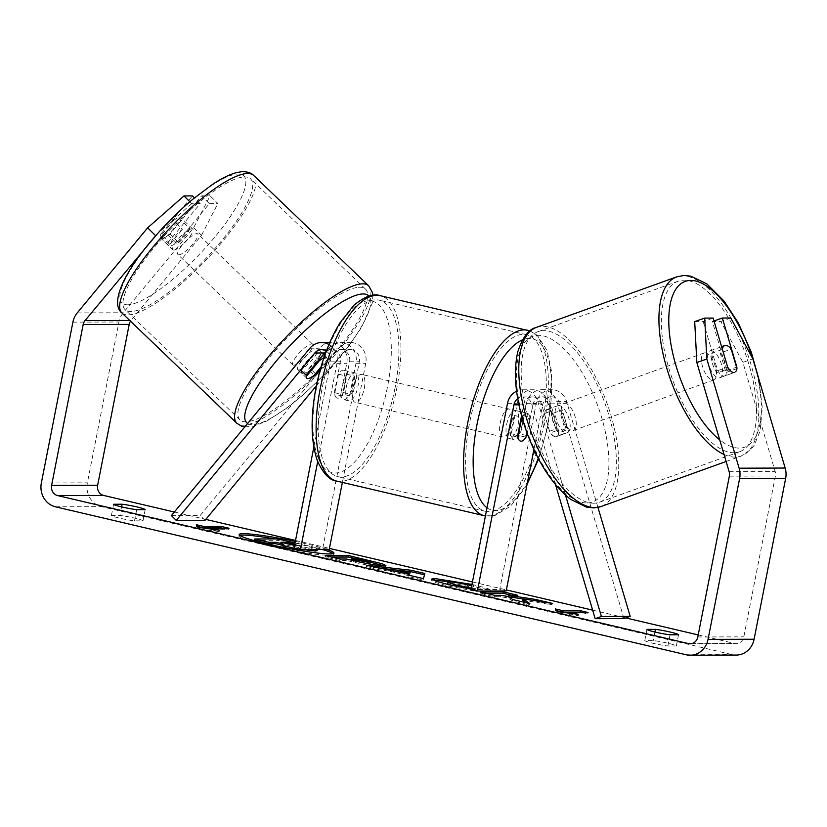 <?xml version="1.0" encoding="UTF-8"?>
<svg xmlns="http://www.w3.org/2000/svg" width="827" height="827" viewBox="0 0 827 827"><rect width="100%" height="100%" fill="white"/><g stroke="black" fill="none" stroke-linecap="round" stroke-linejoin="round"><path stroke-width="0.62" stroke-dasharray="4.13 3.1" d="M527.264 433.596L532.908 404.785A10.027 9.18 89.8 0 1 541.85 396.867A10.027 9.18 89.8 0 1 550.617 403.814L558.732 431.249L564.975 429.048A14.317 5.479 -109.4 0 1 562.711 434.392A14.317 5.479 -109.4 0 1 561.978 434.516A14.317 5.479 -109.4 0 1 555.765 429.079L547.65 401.653A17.181 15.734 -90.2 0 0 532.619 389.744A17.181 15.734 -90.2 0 0 517.288 403.318L511.251 434.113A14.317 5.624 103.2 0 0 514.229 439.644A14.317 5.624 103.2 0 0 520.462 434.082L526.499 403.287A17.181 15.734 89.8 0 1 541.83 389.713A17.181 15.734 89.8 0 1 556.86 401.622L564.975 429.048M558.732 431.249A14.317 5.479 -109.4 0 1 556.468 436.594A14.317 5.479 -109.4 0 1 555.744 436.718A14.317 5.479 -109.4 0 1 549.521 431.28L541.406 403.845A10.027 9.18 -90.2 0 0 532.64 396.898A10.027 9.18 -90.2 0 0 523.698 404.817L521.558 415.743M597.952 507.416L566.64 401.591A17.181 15.734 -90.2 0 0 551.609 389.682A17.181 15.734 -90.2 0 0 536.289 403.256L499.756 589.455L506.165 590.954M623.951 618.596L560.406 403.783A10.027 9.18 -90.2 0 0 551.64 396.836A10.027 9.18 -90.2 0 0 542.698 404.754L533.901 449.568M565.523 495.187L537.86 401.684A17.181 15.734 -90.2 0 0 522.829 389.775A17.181 15.734 -90.2 0 0 516.596 391.202M555.537 484.705L531.627 403.876A10.027 9.18 -90.2 0 0 522.86 396.929A10.027 9.18 -90.2 0 0 517.743 398.655M470.976 589.548L499.756 589.455M526.313 435.457L520.462 434.082M517.661 435.622L511.251 434.113M549.521 431.28L555.765 429.079M710.982 350.648A14.317 6.109 -109.8 0 1 721.072 363.125A14.317 6.109 -109.8 0 1 719.862 377.743A14.317 6.109 -109.8 0 1 719.045 377.898A14.317 6.109 -109.8 0 1 708.956 365.42A14.317 6.109 -109.8 0 1 710.166 350.803A14.317 6.109 -109.8 0 1 710.982 350.648M736.96 368.573L725.992 372.532A14.317 6.109 -109.8 0 0 720.234 353.067L731.202 349.108M735.606 371.726A14.317 6.109 -109.8 0 1 734.49 372.481A14.317 6.109 -109.8 0 1 733.673 372.636A14.317 6.109 -109.8 0 1 728.08 368.894L722.312 349.439A14.317 6.109 -109.8 0 1 722.364 349.211M547.681 409.458A14.317 6.109 -109.8 0 1 553.273 413.19L560.582 410.564A14.317 6.109 -109.8 0 1 566.35 430.03L559.031 432.655A14.317 6.109 -109.8 0 1 556.561 436.563A14.317 6.109 -109.8 0 1 555.744 436.718A14.317 6.109 -109.8 0 1 550.151 432.986L557.46 430.35A14.317 6.109 -109.8 0 1 551.702 410.885L544.393 413.521A14.317 6.109 -109.8 0 1 546.864 409.613A14.317 6.109 -109.8 0 1 547.681 409.458M558.649 405.509A14.317 6.109 -109.8 0 1 568.738 417.986A14.317 6.109 -109.8 0 1 567.529 432.614A14.317 6.109 -109.8 0 1 566.712 432.769A14.317 6.109 -109.8 0 1 556.623 420.292A14.317 6.109 -109.8 0 1 557.832 405.664A14.317 6.109 -109.8 0 1 558.649 405.509M559.031 432.655L553.273 413.19M544.393 413.521L550.151 432.986M722.312 349.439L711.344 353.387A14.317 6.109 -109.8 0 0 717.112 372.853L728.08 368.894M717.112 372.853L711.344 353.387M720.234 353.067L725.992 372.532M560.582 410.564L566.35 430.03M557.46 430.35L551.702 410.885M564.738 403.318A14.317 6.109 -109.8 0 1 574.827 415.795A14.317 6.109 -109.8 0 1 573.628 430.412A14.317 6.109 -109.8 0 1 572.801 430.567A14.317 6.109 -109.8 0 1 562.711 418.09A14.317 6.109 -109.8 0 1 563.921 403.473A14.317 6.109 -109.8 0 1 564.738 403.318M704.893 352.84A14.317 6.109 -109.8 0 1 714.983 365.317A14.317 6.109 -109.8 0 1 713.773 379.944A14.317 6.109 -109.8 0 1 712.957 380.1A14.317 6.109 -109.8 0 1 702.867 367.622A14.317 6.109 -109.8 0 1 704.066 352.995A14.317 6.109 -109.8 0 1 704.893 352.84M734.438 452.731A90.639 38.642 -109.8 0 1 670.563 373.763A90.639 38.642 -109.8 0 1 678.202 281.19A90.639 38.642 -109.8 0 1 683.402 280.198A90.639 38.642 -109.8 0 1 747.277 359.176A90.639 38.642 -109.8 0 1 739.638 451.749A90.639 38.642 -109.8 0 1 734.438 452.731M594.293 503.209A90.639 38.642 -109.8 0 1 530.417 424.23A90.639 38.642 -109.8 0 1 538.057 331.658A90.639 38.642 -109.8 0 1 543.256 330.676A90.639 38.642 -109.8 0 1 607.132 409.654A90.639 38.642 -109.8 0 1 599.492 502.227A90.639 38.642 -109.8 0 1 594.293 503.209M326.892 549.459A48.297 4.135 11.1 0 0 305.99 543.763A48.297 4.135 11.1 0 0 295.353 541.396M322.241 549.469A48.297 4.135 11.1 0 0 305.711 545.158A48.297 4.135 11.1 0 0 295.074 542.791M288.726 541.489A48.297 4.135 11.1 0 0 274.926 538.915M239.758 535.369A48.297 4.135 11.1 0 0 238.91 535.927A48.297 4.135 11.1 0 0 266.883 545.293A48.297 4.135 11.1 0 0 333.695 554.524A48.297 4.135 11.1 0 0 333.126 553.687M678.533 634.774L676.331 645.97A14.317 1.23 11.1 0 0 668.04 643.251A14.317 1.23 11.1 0 0 653.258 640.553L644.781 640.584A14.317 1.23 11.1 0 0 653.072 643.303A14.317 1.23 11.1 0 0 667.865 646.001L676.331 645.97M145.17 509.639L142.968 520.845L134.501 520.865A14.317 1.23 -168.9 0 1 119.719 518.178A14.317 1.23 -168.9 0 1 111.428 515.459L119.894 515.428A14.317 1.23 -168.9 0 1 134.677 518.126A14.317 1.23 -168.9 0 1 142.968 520.845M189.859 201.726L191.771 203.607L200.217 203.587L168.574 241.815L160.789 234.134L192.433 195.896M168.574 241.815A14.317 4.259 134.6 0 0 168.398 245.619A14.317 4.259 134.6 0 0 169.669 246.053A14.317 4.259 134.6 0 0 177.784 241.784L209.427 203.556L201.643 195.865L170 234.103A14.317 4.259 -45.4 0 1 161.885 238.362A14.317 4.259 -45.4 0 1 160.614 237.938A14.317 4.259 -45.4 0 1 160.789 234.134M174.352 512.016L205.789 519.397M295.528 540.444L329.435 548.404M472.465 581.96L506.372 589.909M592.649 610.15L625.822 617.934M698.195 634.919L734.5 643.427A8.59 7.867 -90.2 0 0 736.175 643.623A8.59 7.867 -90.2 0 0 743.835 636.831L775.395 476.001A8.59 7.867 -90.2 0 0 775.188 471.555L742.884 362.371L752.87 358.856M471.266 588.09L476.931 590.054L471.049 589.155M471.979 584.431L473.551 584.803C483.588 587.201 489.243 588.907 490.514 589.92L476.104 587.418L471.7 585.826M209.427 203.556L217.873 203.525L210.089 195.844L193.694 227.673L123.275 312.761A20.044 18.359 -90.2 0 0 118.954 321.992L87.393 482.834A20.044 18.359 -90.2 0 0 101.504 506.641L732.298 654.633A20.044 18.359 -90.2 0 0 736.216 655.077M736.816 368.087A14.317 5.479 -109.4 0 1 734.603 372.439L724.617 375.954A14.317 5.479 70.6 0 0 726.881 370.61L712.367 321.548L720.824 321.517L742.884 362.371M712.367 321.548L714.001 320.969M730.799 318.002L720.824 321.517M694.711 321.61L703.167 321.579L713.143 318.064M703.167 321.579L717.681 370.641A14.317 5.479 70.6 0 0 724.617 375.954M201.643 195.865L210.089 195.844M193.694 227.673L201.478 235.354L131.059 320.442A8.59 7.867 -90.2 0 0 130.511 321.186M191.771 203.607L157.337 233.834M201.478 235.354L217.873 203.525M200.217 203.587L194.438 197.88M177.784 241.784L170 234.103M136.703 509.67L134.501 520.865M113.619 504.253L111.428 515.459M121.569 506.889L119.894 515.428M726.881 370.61L736.557 367.209M717.681 370.641L727.657 367.126M670.056 634.795L667.865 646.001M646.983 629.388L644.781 640.584M654.932 632.024L653.258 640.553M254.385 540.382L277.458 540.31L315.997 549.945L316.276 548.549L317.103 549.49M315.997 549.945L317.092 550.699M295.043 542.967L316.276 548.549M277.458 540.31L277.738 538.904M288.964 548.497L301.669 551.475L301.803 550.782M302.62 549.542L297.451 548.58L297.73 547.174L301.162 549.542M297.451 548.58L301.669 551.475M312.678 549.5L297.73 547.174M581.898 612.518L587.78 613.903L570.506 613.954L578.197 615.764L557.687 613.086L557.967 611.68M557.687 613.086L555.124 610.347L555.403 608.941M555.124 610.347L557.16 610.822M587.78 613.903L588.049 612.497M570.506 613.954L570.63 613.334M578.197 615.764L578.476 614.358M222.908 528.298L228.779 529.673L229.058 528.277M198.17 526.603L196.133 526.127L198.697 528.856L219.207 531.534L211.516 529.735L228.779 529.673M211.516 529.735L211.64 529.115M219.207 531.534L219.486 530.138M198.697 528.856L198.976 527.461M196.133 526.127L196.402 524.721M410.109 573.276L397.911 571.664M397.859 571.943L408.652 574.476M424.468 574.848L423.207 580.037L408.052 576.481L408.424 575.602L388.556 570.94L388.835 569.534M388.556 570.94L380.865 570.103L381.133 568.707M380.865 570.103L366.196 566.66L366.464 565.265M366.196 566.66L378.146 568.004M424.551 574.868L424.82 573.473M423.207 580.037L423.476 578.642M408.052 576.481L408.331 575.085M369.204 563.89C371.023 563.838 369.297 563.197 364.025 561.947L357.357 560.386L357.626 558.99M357.357 560.386L351.32 560.148M351.268 560.406L369.131 563.89M383.821 565.823L385.62 566.877L383.645 567.219C377.195 567.012 367.074 565.296 353.305 562.071L346.275 560.427L346.544 559.021M346.275 560.427L339.69 560.448L339.969 559.042M339.69 560.448L325.476 557.109L325.755 555.713M325.476 557.109L331.637 557.088M356.84 558.99L369.586 561.978M522.612 600.237L551.929 604.764L552.209 603.359M486.338 593.383L480.187 593.404L494.401 596.743L500.356 596.722L508.15 597.931L512.492 600.981L529.569 604.992L526.303 602.759M529.569 604.992L529.838 603.586M512.492 600.981L512.771 599.585M508.15 597.931L508.429 596.536M500.356 596.722L500.624 595.316M494.401 596.743L494.67 595.337M480.187 593.404L480.456 592.008M508.822 596.805L517.423 596.66L511.541 595.285M517.423 596.66L517.702 595.264M551.929 604.764L535.079 600.805L522.871 598.944M451.046 585.206L469.385 588.927L476.662 591.45L448.751 586.136L435.974 582.684L431.508 580.42L432.841 579.954M454.85 582.415L473.282 586.198C483.309 588.597 488.964 590.302 490.235 591.315L490.514 589.92M490.235 591.315L475.825 588.824L476.104 587.418M475.825 588.824L467.317 586.188C459.295 584.389 453.186 583.438 448.989 583.335L447.366 583.635M476.662 591.45L476.931 590.054M294.557 545.417L301.4 546.161L300.459 547.67C302.093 547.629 300.439 547.019 295.487 545.861L286.163 543.67L280.632 543.69L290.029 545.892L300.397 547.67L300.739 546.275C302.372 546.223 300.718 545.624 295.766 544.455L294.794 544.228M280.632 543.69L280.901 542.285M306.879 374.352L302.02 369.555L319.708 348.177A17.181 15.734 89.8 0 1 331.327 342.512A17.181 15.734 89.8 0 1 346.771 363.311L340.724 394.107A14.317 5.624 103.2 0 0 343.712 399.637A14.317 5.624 103.2 0 0 349.935 394.076L355.982 363.28A17.181 15.734 -90.2 0 0 340.538 342.481A17.181 15.734 -90.2 0 0 328.919 348.146L326.158 351.475M323.543 354.628L311.221 369.524A14.317 4.259 -45.4 0 1 303.106 373.783A14.317 4.259 -45.4 0 1 301.834 373.359A14.317 4.259 -45.4 0 1 302.02 369.555M307.975 378.59A14.317 4.259 -45.4 0 1 306.703 378.156A14.317 4.259 -45.4 0 1 306.455 375.572M171.385 515.603L200.165 515.51L338.698 348.115A17.181 15.734 89.8 0 1 350.317 342.45A17.181 15.734 89.8 0 1 365.761 363.249L342.378 482.43M316.369 385.785L343.567 352.912A10.027 9.18 89.8 0 1 350.348 349.614A10.027 9.18 89.8 0 1 359.352 361.74L322.819 547.95L329.229 549.448M326.169 351.444A10.027 9.18 89.8 0 1 331.348 349.676A10.027 9.18 89.8 0 1 340.362 361.802L334.315 392.608A14.317 5.624 103.2 0 0 337.302 398.128A14.317 5.624 103.2 0 0 343.525 392.577L349.573 361.771A10.027 9.18 -90.2 0 0 340.559 349.645A10.027 9.18 -90.2 0 0 333.788 352.943L320.38 369.131M326.293 351.124A10.027 9.18 89.8 0 1 330.573 361.833L313.826 447.18M328.919 344.528A17.181 15.734 89.8 0 1 336.982 363.342L317.702 461.6M294.04 548.043L322.819 547.95M205.034 520.307L200.165 515.51M343.525 392.577L349.935 394.076M334.315 392.608L340.724 394.107M315.449 373.69L311.221 369.524M346.348 386.912A14.317 5.624 -76.8 0 1 355.383 372.956A14.317 5.624 -76.8 0 1 357.864 386.881A14.317 5.624 -76.8 0 1 348.839 400.837A14.317 5.624 -76.8 0 1 346.348 386.912M346.565 374.176L354.256 375.985A14.317 5.624 -76.8 0 1 354.018 385.971A14.317 5.624 -76.8 0 1 350.328 395.978L342.636 394.179A14.317 5.624 -76.8 0 1 337.302 398.128A14.317 5.624 -76.8 0 1 334.584 394.2L338.501 374.207A14.317 5.624 -76.8 0 1 343.836 370.248A14.317 5.624 -76.8 0 1 346.565 374.176L342.636 394.179M338.501 374.207L346.193 376.006A14.317 5.624 -76.8 0 0 342.502 386.013A14.317 5.624 -76.8 0 0 342.275 396.009L334.584 394.2M521.93 417.087A14.317 5.624 -76.8 0 1 527.181 413.262A14.317 5.624 -76.8 0 1 529.9 417.19L522.209 415.392A14.317 5.624 -76.8 0 1 521.971 425.378A14.317 5.624 -76.8 0 1 518.291 435.384L525.982 437.183M506.62 424.52A14.317 5.624 -76.8 0 1 515.645 410.554A14.317 5.624 -76.8 0 1 518.126 424.478A14.317 5.624 -76.8 0 1 509.101 438.434A14.317 5.624 -76.8 0 1 506.62 424.52M517.919 437.214L510.228 435.415A14.317 5.624 -76.8 0 1 510.466 425.419A14.317 5.624 -76.8 0 1 514.156 415.412L521.289 417.087M529.9 417.19L526.882 432.573M342.275 396.009L346.193 376.006M354.256 375.985L350.328 395.978M522.209 415.392L518.291 435.384M510.228 435.415L514.156 415.412M500.211 423.01A14.317 5.624 -76.8 0 1 509.236 409.055A14.317 5.624 -76.8 0 1 511.717 422.969A14.317 5.624 -76.8 0 1 502.692 436.935A14.317 5.624 -76.8 0 1 500.211 423.01M352.767 388.421A14.317 5.624 -76.8 0 1 361.792 374.455A14.317 5.624 -76.8 0 1 364.273 388.38A14.317 5.624 -76.8 0 1 355.248 402.346A14.317 5.624 -76.8 0 1 352.767 388.421M394.955 388.276A90.639 35.602 -76.8 0 1 337.819 476.652A90.639 35.602 -76.8 0 1 322.085 388.525A90.639 35.602 -76.8 0 1 379.221 300.149A90.639 35.602 -76.8 0 1 394.955 388.276M542.398 422.876A90.639 35.602 -76.8 0 1 485.263 511.241A90.639 35.602 -76.8 0 1 469.529 423.114A90.639 35.602 -76.8 0 1 526.665 334.749A90.639 35.602 -76.8 0 1 542.398 422.876M174.042 250.043A14.317 3.628 -46.2 0 1 172.915 249.754A14.317 3.628 -46.2 0 1 178.849 238.393A14.317 3.628 -46.2 0 1 191.626 228.8A14.317 3.628 -46.2 0 1 192.753 229.089A14.317 3.628 -46.2 0 1 186.819 240.44A14.317 3.628 -46.2 0 1 174.042 250.043M173.422 220.654A14.317 3.628 -46.2 0 1 179.624 217.284A14.317 3.628 -46.2 0 1 180.751 217.573A14.317 3.628 -46.2 0 1 180.813 219.982L168.263 235.157A14.317 3.628 -46.2 0 1 162.051 238.527A14.317 3.628 -46.2 0 1 160.924 238.238A14.317 3.628 -46.2 0 1 160.862 235.829L173.422 220.654L182.416 229.296A14.317 3.628 -46.2 0 0 169.855 244.461L160.862 235.829M323.884 357.833A14.317 3.628 -46.2 0 1 325.549 357.347A14.317 3.628 -46.2 0 1 326.675 357.636A14.317 3.628 -46.2 0 1 326.737 360.045L320.742 354.287A14.317 3.628 -46.2 0 1 308.182 369.462L314.177 375.22M298.971 369.958A14.317 3.628 -46.2 0 1 297.844 369.659A14.317 3.628 -46.2 0 1 303.778 358.308A14.317 3.628 -46.2 0 1 316.555 348.715A14.317 3.628 -46.2 0 1 317.682 349.004A14.317 3.628 -46.2 0 1 311.758 360.355A14.317 3.628 -46.2 0 1 298.971 369.958M313.34 354.959L300.79 370.134A14.317 3.628 -46.2 0 1 313.34 354.959L318.684 360.086M321 366.971L326.737 360.045M168.263 235.157L177.257 243.789A14.317 3.628 -46.2 0 0 189.807 228.624L180.813 219.982M169.855 244.461L182.416 229.296M189.807 228.624L177.257 243.789M320.742 354.287L308.182 369.462M293.978 365.162A14.317 3.628 -46.2 0 1 292.851 364.862A14.317 3.628 -46.2 0 1 298.774 353.511A14.317 3.628 -46.2 0 1 311.552 343.918A14.317 3.628 -46.2 0 1 312.678 344.208A14.317 3.628 -46.2 0 1 306.755 355.558A14.317 3.628 -46.2 0 1 293.978 365.162M179.045 254.84A14.317 3.628 -46.2 0 1 177.919 254.551A14.317 3.628 -46.2 0 1 183.842 243.19A14.317 3.628 -46.2 0 1 196.619 233.596A14.317 3.628 -46.2 0 1 197.746 233.886A14.317 3.628 -46.2 0 1 191.823 245.237A14.317 3.628 -46.2 0 1 179.045 254.84M243.469 176.988A90.639 22.939 -46.2 0 1 250.602 178.818A90.639 22.939 -46.2 0 1 213.077 250.705A90.639 22.939 -46.2 0 1 132.196 311.448A90.639 22.939 -46.2 0 1 125.063 309.608A90.639 22.939 -46.2 0 1 162.578 237.721A90.639 22.939 -46.2 0 1 243.469 176.988M358.401 287.31A90.639 22.939 -46.2 0 1 365.534 289.14A90.639 22.939 -46.2 0 1 328.019 361.027A90.639 22.939 -46.2 0 1 247.128 421.76A90.639 22.939 -46.2 0 1 239.995 419.93A90.639 22.939 -46.2 0 1 277.521 348.043A90.639 22.939 -46.2 0 1 358.401 287.31M556.86 401.622L566.64 401.591M526.499 403.287L536.289 403.256M550.617 403.814L560.406 403.783M532.908 404.785L542.698 404.754M518.932 404.837L523.698 404.817M507.509 403.349L517.288 403.318M537.86 401.684L547.65 401.653M531.627 403.876L541.406 403.845M724.038 454.468A95.229 40.595 70.2 0 0 735.73 457.093A95.229 40.595 70.2 0 0 741.188 456.059A95.229 40.595 70.2 0 0 749.21 358.804A95.229 40.595 70.2 0 0 682.11 275.836A95.229 40.595 70.2 0 0 676.651 276.88M752.746 358.629A88.065 37.546 -109.8 0 1 739.814 448.089A88.065 37.546 -109.8 0 1 719.717 439.85M536.506 327.347A95.229 40.595 -109.8 0 1 541.964 326.314A95.229 40.595 -109.8 0 1 609.065 409.282A95.229 40.595 -109.8 0 1 601.043 506.537M587.48 502.95A88.065 37.546 70.2 0 0 601.715 417.728A88.065 37.546 70.2 0 0 537.881 335.317A88.065 37.546 70.2 0 0 523.646 420.55A88.065 37.546 70.2 0 0 587.48 502.95M691.806 643.571L734.5 643.427M686.255 654.788L732.298 654.633M55.45 506.796L101.504 506.641M729.145 471.71L775.188 471.555M729.352 476.156L775.395 476.001M697.792 636.986L743.835 636.831M129.736 320.442L131.059 320.442M77.231 312.906L123.275 312.761M72.9 322.148L118.954 321.992M41.35 482.978L87.393 482.834M301.762 546.006L302.041 544.611M364.025 561.947L364.293 560.551M383.645 567.219L383.924 565.823M353.305 562.071L353.584 560.675M383.707 567.219L383.986 565.823M448.751 586.136L449.02 584.741M473.282 586.198L473.551 584.803M467.317 586.188L467.586 584.782M448.989 583.335L449.268 581.929M448.927 583.335L449.195 581.929M300.397 547.67L300.666 546.275M290.029 545.892L290.298 544.497M295.487 545.861L295.766 544.455M328.919 348.146L338.698 348.115M355.982 363.28L365.761 363.249M349.573 361.771L359.352 361.74M333.788 352.943L343.567 352.912M330.573 361.833L340.362 361.802M336.982 363.342L346.771 363.311M309.929 348.208L319.708 348.177M336.765 481.107A95.229 37.401 103.2 0 0 396.795 388.276A95.229 37.401 103.2 0 0 380.265 295.694M316.71 387.015A88.065 34.589 -76.8 0 1 368.997 300.801A88.065 34.589 -76.8 0 1 387.501 386.778A88.065 34.589 -76.8 0 1 335.214 473.003A88.065 34.589 -76.8 0 1 316.71 387.015M527.709 330.283A95.229 37.401 -76.8 0 1 544.238 422.866A95.229 37.401 -76.8 0 1 484.208 515.697M538.243 458.323A88.065 34.589 103.2 0 0 547.774 424.375A88.065 34.589 103.2 0 0 522.416 339.907M487.02 507.788A88.065 34.589 103.2 0 0 527.626 481.583M121.889 312.916A95.229 24.097 133.8 0 0 129.384 314.839A95.229 24.097 133.8 0 0 214.358 251.036A95.229 24.097 133.8 0 0 253.775 175.51M128.774 304.739A88.065 22.288 -46.2 0 1 150.338 242.363A88.065 22.288 -46.2 0 1 236.884 174.104A88.065 22.288 -46.2 0 1 215.32 236.47A88.065 22.288 -46.2 0 1 128.774 304.739M368.708 285.832A95.229 24.097 -46.2 0 1 329.291 361.358A95.229 24.097 -46.2 0 1 244.316 425.161A95.229 24.097 -46.2 0 1 236.822 423.238M247.593 423.517A88.065 22.288 133.8 0 0 253.713 424.654A88.065 22.288 133.8 0 0 331.803 366.196A88.065 22.288 133.8 0 0 369.007 296.066M556.468 436.594L562.711 434.392M541.83 389.713L551.609 389.682M541.85 396.867L551.64 396.836M522.829 389.775L532.619 389.744M522.86 396.929L532.64 396.898M509.101 438.434L514.229 439.644M726.116 461.487L741.188 456.059L751.164 449.247L754.245 445.205L760.096 430.939L762.298 407.69L758.907 379.273M719.862 377.743L734.49 372.481M556.561 436.563L567.529 432.614M546.864 409.613L557.832 405.664M710.166 350.803L721.609 346.678M573.628 430.412L713.773 379.944M538.057 331.658L678.202 281.19M599.492 502.227L739.638 451.749M563.921 403.473L704.066 352.995M238.91 535.927L239.179 534.521M168.398 245.619L160.614 237.938M690.131 643.778L736.175 643.623M333.695 554.524L333.974 553.118M385.889 565.472L385.62 566.877M431.787 579.024L431.508 580.42M306.703 378.156L301.834 373.359M340.538 342.481L350.317 342.45M340.559 349.645L350.348 349.614M329.777 342.523L331.327 342.512M321.569 349.707L331.348 349.676M348.839 400.837L343.712 399.637M529.983 330.955L537.447 335.462L547.061 350.555L551.723 372.243L548.384 424.251L538.635 459.068M355.383 372.956L343.836 370.248M527.181 413.262L515.645 410.554M485.418 515.945L495.228 515.386L510.559 506.155L524.37 488.798L527.109 484.198M509.236 409.055L361.792 374.455M485.263 511.241L337.819 476.652M526.665 334.749L379.221 300.149M502.692 436.935L355.248 402.346M244.782 426.918L254.24 426.112L267.152 420.86L288.241 407.132L304.233 393.972L324.277 374.652L347.557 347.65L361.368 327.657L372.284 303.168L372.925 295.291M172.915 249.754L160.924 238.238M306.848 378.301L297.844 369.659M326.675 357.636L324.629 355.672M323.357 354.452L317.682 349.004M192.753 229.089L180.751 217.573M292.851 364.862L177.919 254.551M365.534 289.14L250.602 178.818M239.995 419.93L125.063 309.608M312.678 344.208L197.746 233.886"/><path stroke-width="1.24" d="M516.596 391.202A17.181 15.734 -90.2 0 0 507.509 403.349L470.976 589.548L477.386 591.057L506.165 590.954L533.901 449.568M517.743 398.655A10.027 9.18 -90.2 0 0 513.918 404.848L477.386 591.057M565.523 495.187L601.415 616.487L595.171 618.689L555.537 484.705M521.558 415.743L517.661 435.622A14.317 5.624 103.2 0 0 520.638 441.142A14.317 5.624 103.2 0 0 526.871 435.591L527.264 433.596M601.415 616.487L630.195 616.394L597.952 507.416M595.171 618.689L623.951 618.596L630.195 616.394M526.871 435.591L526.313 435.457M722.364 349.211A14.317 6.109 -109.8 0 1 724.783 345.531A14.317 6.109 -109.8 0 1 725.61 345.376A14.317 6.109 -109.8 0 1 731.202 349.108L736.96 368.573A14.317 6.109 -109.8 0 1 735.606 371.726M295.353 541.396A48.297 4.135 11.1 0 0 239.179 534.521A48.297 4.135 11.1 0 0 267.162 543.887A48.297 4.135 11.1 0 0 333.974 553.118A48.297 4.135 11.1 0 0 326.892 549.459M295.074 542.791A48.297 4.135 11.1 0 0 288.726 541.489M274.926 538.915A48.297 4.135 11.1 0 0 239.758 535.369M678.533 634.774A14.317 1.23 11.1 0 0 670.232 632.055A14.317 1.23 11.1 0 0 655.449 629.357L646.983 629.388A14.317 1.23 11.1 0 0 655.273 632.107A14.317 1.23 11.1 0 0 670.056 634.795L678.533 634.774M136.879 506.92A14.317 1.23 -168.9 0 1 145.17 509.639L136.703 509.67A14.317 1.23 -168.9 0 1 121.91 506.972A14.317 1.23 -168.9 0 1 113.619 504.253L122.096 504.222A14.317 1.23 -168.9 0 1 136.879 506.92M522.891 598.841L552.209 603.359L535.358 599.41L508.357 595.295L517.702 595.264L503.488 591.925L480.456 592.008L494.67 595.337L500.624 595.316L508.429 596.536L512.771 599.585L529.838 603.586L522.891 598.841L522.612 600.237L526.303 602.759M408.703 574.196L366.464 565.265L411.205 570.279L424.82 573.473L423.476 578.642L408.331 575.085L408.703 574.196L408.517 575.127M130.511 321.186A8.59 7.867 -90.2 0 0 129.208 324.401L97.648 485.232A8.59 7.867 -90.2 0 0 103.695 495.445L174.352 512.016M205.789 519.397L295.528 540.444M329.435 548.404L472.465 581.96M506.372 589.909L592.649 610.15M625.822 617.934L698.195 634.919M157.337 233.834L85.016 320.597A8.59 7.867 -90.2 0 0 83.165 324.556L51.605 485.387A8.59 7.867 -90.2 0 0 57.652 495.59L688.446 643.582A8.59 7.867 -90.2 0 0 690.131 643.778A8.59 7.867 -90.2 0 0 697.792 636.986L729.352 476.156A8.59 7.867 -90.2 0 0 729.145 471.71L696.841 362.526L694.711 321.61L704.697 318.085L713.143 318.064L727.657 367.126A14.317 5.479 -109.4 0 0 734.603 372.439M578.476 614.358L557.967 611.68L555.403 608.941L563.094 610.75L580.358 610.698L588.049 612.497L570.785 612.559L578.476 614.358M204.104 526.53L196.402 524.721L198.976 527.461L219.486 530.138L211.795 528.329L229.058 528.277L221.367 526.468L204.104 526.53L203.824 527.926L221.088 527.874L221.367 526.468M383.986 565.823L383.924 565.823C377.463 565.606 367.353 563.89 353.584 560.675L346.544 559.021L339.969 559.042L325.755 555.713L348.777 555.63L382.053 563.735L385.889 565.472L383.986 565.823M471.049 589.155L449.02 584.741L436.253 581.288L431.787 579.024L434.547 578.497L471.979 584.431M471.7 585.826L467.586 584.782C459.564 582.983 453.465 582.032 449.268 581.929L447.634 582.229L455.284 584.823L471.266 588.09M155.435 235.509L147.651 227.818L77.231 312.906A20.044 18.359 -90.2 0 0 72.9 322.148L41.35 482.978A20.044 18.359 -90.2 0 0 55.45 506.796L686.255 654.788A20.044 18.359 -90.2 0 0 690.163 655.232A20.044 18.359 -90.2 0 0 708.046 639.395L739.607 478.554A20.044 18.359 -90.2 0 0 739.121 468.196L706.816 359.011L696.841 362.526M714.001 320.969L722.353 318.033L736.867 367.095A14.317 5.479 -109.4 0 1 736.816 368.087M704.697 318.085L706.816 359.011M690.163 655.232L736.216 655.077A20.044 18.359 -90.2 0 0 754.1 639.24L785.65 478.409A20.044 18.359 -90.2 0 0 785.164 468.041L752.87 358.856L730.799 318.002L722.353 318.033M194.438 197.88L192.433 195.896L183.987 195.927L189.859 201.726M147.651 227.818L183.987 195.927M122.096 504.222L121.569 506.889M655.449 629.357L654.932 632.024M316.276 548.549C317.981 549.262 317.702 549.624 315.449 549.635L312.678 549.5M317.372 549.293L317.092 550.699L315.17 551.03L302.62 549.542M281.862 545.169L282.131 543.773L285.501 546.223L285.222 547.619L281.862 545.169L275.618 543.701L268.63 543.732L254.385 540.382L254.664 538.987L277.738 538.904L295.043 542.967M268.63 543.732L268.909 542.326L254.664 538.987M275.618 543.701L275.898 542.305L268.909 542.326M282.131 543.773L275.898 542.305M285.501 546.223L301.948 550.079L301.803 550.782M285.222 547.619L288.964 548.497M301.162 549.542L301.948 550.079M333.126 553.687A48.297 4.135 11.1 0 0 322.241 549.469M557.16 610.822L562.815 612.145L563.094 610.75M562.815 612.145L580.078 612.094L580.358 610.698M581.898 612.518L580.078 612.094M570.63 613.334L570.785 612.559M221.088 527.874L222.908 528.298M211.64 529.115L211.795 528.329M203.824 527.926L198.17 526.603M398.128 570.547L409.561 573.225L410.388 571.87L398.128 570.547L397.911 571.664M408.652 574.476L409.293 574.631L409.561 573.225M409.293 574.631L410.388 571.87M378.146 568.004L410.936 571.674L411.205 570.279M410.936 571.674L424.468 574.848M369.473 562.484L370.217 562.35L369.948 563.756L369.204 563.89L369.473 562.484C371.302 562.443 369.576 561.791 364.293 560.551L357.626 558.99L351.547 559.011L369.473 562.484M351.32 560.148L351.547 559.011M331.637 557.088L348.498 557.036L348.777 555.63M348.498 557.036L356.84 558.99M369.586 561.978L383.821 565.823M511.541 595.285L503.209 593.331L486.338 593.383M503.209 593.331L503.488 591.925M508.119 596.484L508.357 595.295M522.871 598.944L508.822 596.805M535.1 600.722L535.358 599.41M432.841 579.954L454.85 582.415M447.634 582.229L447.366 583.635L451.046 585.206M469.395 588.876L469.653 587.532M294.794 544.228L286.442 542.264L280.901 542.285L294.557 545.417M286.194 543.525L286.442 542.264M306.455 375.572A14.317 4.259 -45.4 0 1 306.879 374.352L324.577 352.974A10.027 9.18 89.8 0 1 326.169 351.444M328.919 344.528A17.181 15.734 89.8 0 0 321.538 342.543A17.181 15.734 89.8 0 0 309.929 348.208L171.385 515.603L176.254 520.41L314.787 353.005A10.027 9.18 89.8 0 1 321.569 349.707A10.027 9.18 89.8 0 1 326.293 351.124M342.378 482.43L329.229 549.448L300.449 549.542L294.04 548.043L313.826 447.18M317.702 461.6L300.449 549.542M326.158 351.475L323.543 354.628M176.254 520.41L205.034 520.307L316.369 385.785M320.38 369.131L316.09 374.321A14.317 4.259 -45.4 0 1 307.975 378.59A14.317 3.628 -46.2 0 1 306.848 378.301A14.317 3.628 -46.2 0 1 306.786 375.882L300.79 370.134M316.09 374.321L315.449 373.69M526.882 432.573L525.982 437.183A14.317 5.624 -76.8 0 1 520.638 441.142A14.317 5.624 -76.8 0 1 517.919 437.214L521.847 417.221L521.289 417.087M318.684 360.086L319.336 360.717A14.317 3.628 -46.2 0 1 323.884 357.833M321 366.971L314.177 375.22A14.317 3.628 -46.2 0 1 307.975 378.59M319.336 360.717L306.786 375.882M513.918 404.848L518.932 404.837M719.717 439.85A88.065 37.546 -109.8 0 1 671.328 346.368A88.065 37.546 -109.8 0 1 690.214 280.456A88.065 37.546 -109.8 0 1 752.746 358.629M536.506 327.347C528.742 329.022 522.468 337.323 517.661 352.24C512.874 374.559 515.883 401.167 526.696 432.056C538.077 462.81 552.736 485.253 570.692 499.405L586.767 507.23L593.827 507.912L601.043 506.537A95.229 40.595 -109.8 0 1 595.585 507.571A95.229 40.595 -109.8 0 1 528.484 424.602A95.229 40.595 -109.8 0 1 536.506 327.347L676.651 276.88A95.229 40.595 70.2 0 0 665.146 362.412A95.229 40.595 70.2 0 0 724.038 454.468M57.652 495.59L103.695 495.445M688.446 643.582L691.806 643.571M739.121 468.196L785.164 468.041M51.605 485.387L97.648 485.232M83.165 324.556L129.208 324.401M85.016 320.597L129.736 320.442M708.046 639.395L754.1 639.24M739.607 478.554L785.65 478.409M315.108 551.03L315.387 549.635M315.17 551.03L315.449 549.635M358.07 561.698L358.287 560.592M369.131 563.89L369.411 562.484M370.486 562.195L370.754 560.789M434.206 579.892L434.485 578.497M434.268 579.892L434.547 578.497M455.036 586.095L455.284 584.823M314.787 353.005L324.577 352.974M380.265 295.694A95.229 37.401 103.2 0 0 320.245 388.525A95.229 37.401 103.2 0 0 336.765 481.107C329.673 480.415 323.223 473.664 317.413 460.835C310.849 441.639 310.404 417.077 316.1 387.139C321.145 362.081 329.156 340.569 340.104 322.592L353.915 305.246C364.821 296.345 373.608 293.161 380.265 295.694L529.983 330.955M336.765 481.107L484.208 515.697A95.229 37.401 -76.8 0 1 467.689 423.124A95.229 37.401 -76.8 0 1 527.709 330.283M522.416 339.907A88.065 34.589 103.2 0 0 476.972 424.613A88.065 34.589 103.2 0 0 487.02 507.788M527.626 481.583A88.065 34.589 103.2 0 0 538.243 458.323M246.281 173.587A95.229 24.097 133.8 0 0 161.306 237.39A95.229 24.097 133.8 0 0 121.889 312.916C110.591 303.964 122.241 275.732 148.974 243.624C162.65 227.053 177.412 212.136 193.27 198.842L212.653 184.318C221.46 178.467 229.275 174.6 236.108 172.709L241.236 171.768C246.932 171.478 251.119 172.719 253.775 175.51A95.229 24.097 133.8 0 0 246.281 173.587M244.782 426.918L241.484 426.112L236.822 423.238A95.229 24.097 -46.2 0 1 276.239 347.712A95.229 24.097 -46.2 0 1 361.213 283.909A95.229 24.097 -46.2 0 1 368.708 285.832L253.775 175.51M369.007 296.066A88.065 22.288 133.8 0 0 361.823 294.019A88.065 22.288 133.8 0 0 281.883 354.545A88.065 22.288 133.8 0 0 247.593 423.517M758.907 379.273L751.236 352.033L738.294 322.933L724.142 301.173L706.847 283.888L690.762 276.146L683.867 275.494L676.651 276.88M601.043 506.537L726.116 461.487M721.609 346.678L724.783 345.531M321.538 342.543L329.777 342.523M484.208 515.697L485.418 515.945M527.109 484.198L538.635 459.068M236.822 423.238L121.889 312.916M324.629 355.672L323.357 354.452M372.925 295.291L372.512 292.655L368.708 285.832"/></g></svg>

